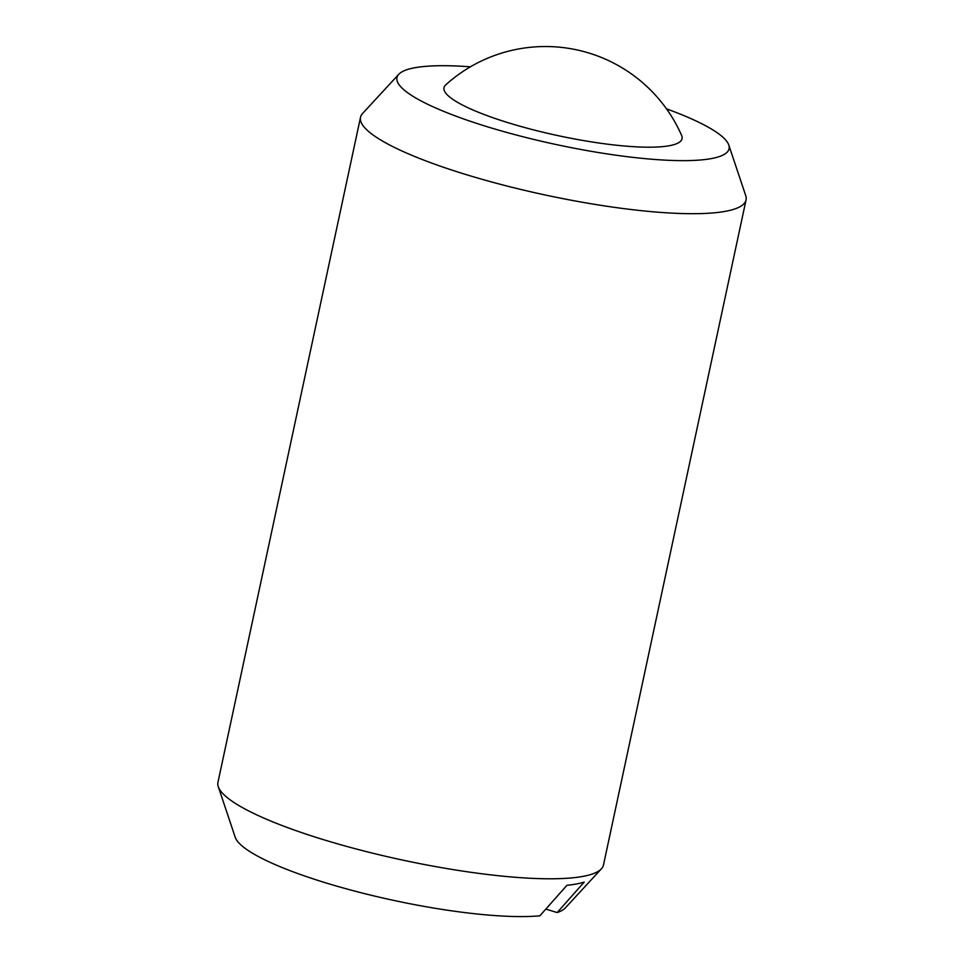 <?xml version="1.0" encoding="UTF-8"?>
<svg xmlns="http://www.w3.org/2000/svg" width="964" height="964" viewBox="0 0 964 964"><rect width="100%" height="100%" fill="white"/><g stroke="black" fill="none" stroke-linecap="round" stroke-linejoin="round"><path stroke-width="1.45" d="M445.754 84.844A121.729 23.016 12.1 0 0 509.655 123.187A121.729 23.016 12.1 0 0 669.522 145.697A121.729 23.016 12.1 0 0 681.608 135.406A148.781 148.781 0 0 0 445.754 84.844M666.498 108.848A169.821 32.113 -167.9 0 1 728.796 145.058L745.726 195.62A197.138 37.283 -167.9 0 1 746.052 199.922A197.138 37.283 -167.9 0 1 725.759 211.261A197.138 37.283 -167.9 0 1 505.076 185.534A197.138 37.283 -167.9 0 1 360.524 117.271A197.138 37.283 -167.9 0 1 362.597 113.475L398.759 74.3A169.821 32.113 -167.9 0 1 414.46 67.805A169.821 32.113 -167.9 0 1 470.42 66.817M746.052 199.922L603.476 865.021A197.138 37.283 -167.9 0 1 601.403 868.817A197.138 37.283 -167.9 0 1 583.172 876.348A197.138 37.283 -167.9 0 1 372.972 853.261A197.138 37.283 -167.9 0 1 218.274 786.672A197.138 37.283 -167.9 0 1 217.948 782.37L360.524 117.271M728.796 145.058A169.821 32.113 -167.9 0 1 711.601 158.542A169.821 32.113 -167.9 0 1 512.607 134.032A169.821 32.113 -167.9 0 1 398.759 74.3M601.403 868.817L565.241 907.992A169.821 32.113 -167.9 0 1 557.18 912.559L584.208 882.084A191.679 36.246 12.1 0 1 576.448 883.976A191.679 36.246 12.1 0 1 566.916 885.326L539.888 915.8A169.821 32.113 -167.9 0 1 359.042 892.218A169.821 32.113 -167.9 0 1 235.204 837.234L218.274 786.672M557.18 912.559L545.841 909.1"/></g></svg>
